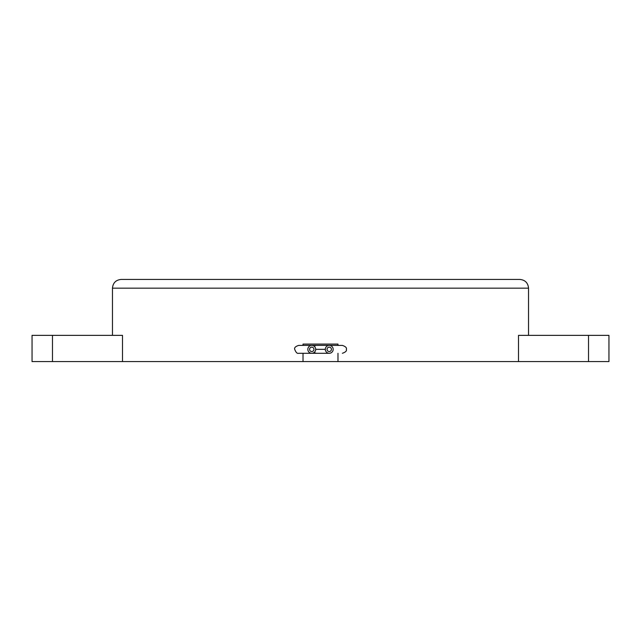 <?xml version="1.0" encoding="UTF-8"?>
<svg xmlns="http://www.w3.org/2000/svg" width="641" height="641" viewBox="0 0 641 641"><rect width="100%" height="100%" fill="white"/><g stroke="black" fill="none" stroke-linecap="round" stroke-linejoin="round"><path stroke-width="0.96" d="M331.429 349.345A2.187 2.187 0 0 0 329.242 347.158A2.187 2.187 0 0 0 327.054 349.345A2.187 2.187 0 0 0 329.242 351.532A2.187 2.187 0 0 0 331.429 349.345M313.946 349.345A2.187 2.187 0 0 0 311.758 347.158A2.187 2.187 0 0 0 309.571 349.345A2.187 2.187 0 0 0 311.758 351.532A2.187 2.187 0 0 0 313.946 349.345M315.692 349.345A3.934 3.934 0 0 0 311.758 345.411A3.934 3.934 0 0 0 307.824 349.345A3.934 3.934 0 0 0 311.758 353.279A3.934 3.934 0 0 0 315.692 349.345L325.308 349.345A3.934 3.934 0 0 0 329.242 353.279A3.934 3.934 0 0 0 333.176 349.345A3.934 3.934 0 0 0 329.242 345.411A3.934 3.934 0 0 0 325.308 349.345M112.463 288.162C112.984 282.849 115.901 279.933 121.205 279.42L519.795 279.42C525.099 279.933 528.016 282.849 528.537 288.162L112.463 288.162L112.463 335.363M337.983 345.411L337.983 344.097L303.017 344.097L303.017 345.411M122.495 361.58L32.05 361.58L32.05 335.363L122.495 335.363L122.495 361.58L337.983 361.58L337.983 353.279M337.983 361.58L518.505 361.58L518.505 335.363L588.526 335.363L588.526 361.58L518.505 361.58M303.017 353.279L303.017 361.58M588.526 335.363L608.95 335.363L608.95 361.58L588.526 361.58M52.474 335.363L52.474 361.58M313.946 352.614L316.125 353.279L298.642 353.279C297.224 353.776 295.91 352.47 294.708 349.345C294.163 347.751 295.477 346.436 298.642 345.411L298.65 345.411M324.851 345.411L298.642 345.411M298.642 353.279L311.758 353.279M342.382 345.411L329.242 345.411L342.382 345.411C345.635 346.533 346.949 347.847 346.332 349.345C346.949 350.843 345.635 352.157 342.382 353.279L342.382 353.279M316.125 353.279L329.242 353.279M329.242 345.411L316.125 345.411L313.946 346.076M528.537 288.162L528.537 335.363"/></g></svg>
